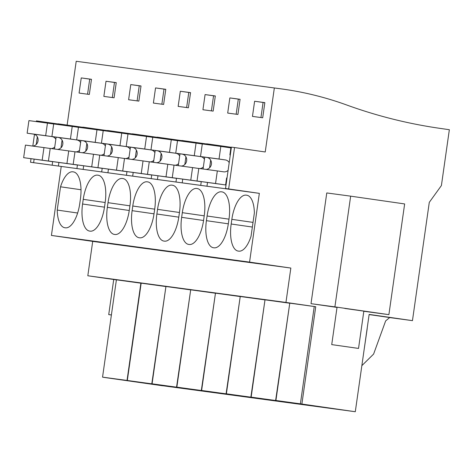 <?xml version="1.0" encoding="UTF-8"?>
<svg xmlns="http://www.w3.org/2000/svg" width="473" height="473" viewBox="0 0 473 473"><rect width="100%" height="100%" fill="white"/><g stroke="black" fill="none" stroke-linecap="round" stroke-linejoin="round"><path stroke-width="0.71" d="M274.346 87.937L265.235 151.975L234.531 147.552L228.642 188.928L259.346 193.351L249.561 262.113L290.842 268.055L285.952 302.436L315.733 306.723L301.88 404.037L355.294 411.729L369.147 314.409L412.456 320.647L429.289 202.349L441.404 185.558L449.35 129.714L439.742 128.331A565.064 513.365 97.7 0 1 375.26 114.336A565.093 513.388 97.7 0 1 346.668 104.982A380.168 345.385 97.7 0 0 281.181 88.871A380.168 345.385 97.7 0 0 277.728 88.421L76.212 61.271L67.131 125.049M311.009 303.666L334.902 306.882L350.659 196.159L326.772 192.943L311.009 303.666L337.024 307.409M350.659 196.159L404.646 203.934L388.889 314.651L363.82 311.269M254.616 101.252L252.458 116.399L262.698 117.777L264.85 102.629L254.616 101.252L264.839 102.706M180.314 91.254L178.155 106.401L188.396 107.779L190.554 92.631L180.314 91.254L190.542 92.708M163.628 104.444L165.786 89.296L155.546 87.919L153.388 103.067L163.628 104.444M229.848 97.917L227.69 113.071L237.931 114.448L240.083 99.295L229.848 97.917L240.077 99.371M205.081 94.582L202.923 109.736L213.163 111.114L215.316 95.96L205.081 94.582L215.31 96.043M106.011 81.25L116.252 82.627L114.094 97.781L103.853 96.403L106.011 81.25L116.24 82.704M138.861 101.116L128.621 99.738L130.779 84.584L141.019 85.962L138.861 101.116M81.244 77.915L79.086 93.069L89.326 94.446L91.484 79.298L81.244 77.915L91.472 79.375M82.787 127.302L58.043 123.802L57.943 124.523M107.554 130.637L82.81 127.136L82.71 127.852M132.322 133.971L107.578 130.465L107.477 131.187M157.089 137.306L132.345 133.8L132.245 134.521M181.857 140.635L157.113 137.135L157.012 137.856M206.624 143.969L181.88 140.469L181.774 141.185M231.392 147.304L206.648 143.798L206.541 144.519M234.531 147.552L231.415 147.133L225.526 188.508L228.642 188.928M58.019 123.973L36.397 120.887L36.297 121.608M232.958 189.578L225.526 188.508M232.935 189.75L30.509 162.263L31.011 158.739M259.346 193.351L30.509 162.263M249.561 262.113L51.421 235.442L61.206 166.679M246.705 195.213L246.22 195.142A25.897 10.82 -81.8 0 0 231.847 219.342L231.179 224.001A25.897 10.82 -81.8 0 0 238.215 251.08A25.897 10.82 -81.8 0 0 238.256 251.086L238.747 251.151A25.897 10.82 -81.8 0 0 251.062 236.163L254.379 212.891A25.897 10.82 -81.8 0 0 246.746 195.213A25.897 10.82 -81.8 0 0 246.705 195.213L246.788 195.225M172.409 185.209L171.918 185.144A25.897 10.82 -81.8 0 0 157.544 209.344L156.882 214.003A25.897 10.82 -81.8 0 0 163.918 241.082A25.897 10.82 -81.8 0 0 163.96 241.088L164.444 241.153A25.897 10.82 -81.8 0 0 178.818 216.953L179.486 212.294A25.897 10.82 -81.8 0 0 172.45 185.215A25.897 10.82 -81.8 0 0 172.409 185.209L172.491 185.221M147.641 181.874L147.15 181.809A25.897 10.82 -81.8 0 0 132.777 206.009L132.115 210.668A25.897 10.82 -81.8 0 0 139.151 237.748A25.897 10.82 -81.8 0 0 139.192 237.753L139.677 237.818A25.897 10.82 -81.8 0 0 154.05 213.625L154.718 208.96A25.897 10.82 -81.8 0 0 147.682 181.88A25.897 10.82 -81.8 0 0 147.641 181.874L147.724 181.886M229.015 218.964A25.897 10.82 -81.8 0 0 221.979 191.884A25.897 10.82 -81.8 0 0 221.938 191.878L221.453 191.813A25.897 10.82 -81.8 0 0 207.079 216.007L206.411 220.672A25.897 10.82 -81.8 0 0 213.447 247.746A25.897 10.82 -81.8 0 0 213.489 247.751L213.979 247.817A25.897 10.82 -81.8 0 0 228.353 223.623L229.015 218.964M204.247 215.629A25.897 10.82 -81.8 0 0 197.217 188.55A25.897 10.82 -81.8 0 0 197.176 188.544L196.685 188.479A25.897 10.82 -81.8 0 0 182.312 212.673L181.65 217.338A25.897 10.82 -81.8 0 0 188.686 244.417A25.897 10.82 -81.8 0 0 188.721 244.423L189.212 244.488A25.897 10.82 -81.8 0 0 203.585 220.288L204.247 215.629M83.242 199.34L82.58 204.005A25.897 10.82 -81.8 0 0 89.616 231.084A25.897 10.82 -81.8 0 0 89.657 231.09L90.142 231.155A25.897 10.82 -81.8 0 0 104.515 206.955L105.183 202.296A25.897 10.82 -81.8 0 0 98.148 175.217A25.897 10.82 -81.8 0 0 98.106 175.211L97.615 175.146A25.897 10.82 -81.8 0 0 83.242 199.34L105.154 202.497M108.01 202.675L107.347 207.34A25.897 10.82 -81.8 0 0 114.383 234.413A25.897 10.82 -81.8 0 0 114.425 234.419L114.909 234.484A25.897 10.82 -81.8 0 0 129.283 210.29L129.951 205.625A25.897 10.82 -81.8 0 0 122.915 178.552A25.897 10.82 -81.8 0 0 122.874 178.546L122.383 178.481A25.897 10.82 -81.8 0 0 108.01 202.675L129.921 205.832M65.375 227.82A25.897 10.82 -81.8 0 0 79.754 203.621L80.416 198.962A25.897 10.82 -81.8 0 0 73.38 171.882A25.897 10.82 -81.8 0 0 73.339 171.876L72.848 171.811A25.897 10.82 -81.8 0 0 60.532 186.8L57.221 210.071A25.897 10.82 -81.8 0 0 64.848 227.75A25.897 10.82 -81.8 0 0 64.89 227.755L65.375 227.82M51.421 235.442L92.708 241.39L290.842 268.055M285.952 302.436L87.812 275.771L92.708 241.39M165.639 286.52L141.167 283.161L127.314 380.475L151.792 383.84L165.922 286.561M190.406 289.854L165.934 286.49L152.081 383.81L176.553 387.174L190.69 289.896M215.174 293.189L190.702 289.825L176.849 387.145L201.321 390.503L215.457 293.225M239.941 296.524L215.469 293.159L201.616 390.473L226.088 393.838L240.225 296.559M264.709 299.852L240.237 296.494L226.384 393.808L250.856 397.172L264.992 299.894M289.476 303.187L265.004 299.823L251.151 397.143L275.623 400.507L289.76 303.228M314.243 306.522L289.772 303.158L275.919 400.477L300.39 403.841L314.243 306.522L315.733 306.723M116.393 279.88L87.812 275.771M141.155 283.226L116.399 279.827L102.546 377.141L127.314 380.475M301.88 404.037L300.39 403.841M355.294 411.729L162.576 385.714M275.623 400.507L278.603 400.909L275.919 400.477M250.856 397.172L253.835 397.574L251.151 397.143M226.088 393.838L229.068 394.24L226.384 393.808M201.321 390.503L204.301 390.905L201.616 390.473M176.553 387.174L179.533 387.57L176.849 387.145M151.792 383.84L154.766 384.242L152.081 383.81M103.747 377.348L102.546 377.141M103.747 377.371L162.57 385.767M333.743 408.69L288.713 402.298L333.743 408.69M209.906 392.022L164.876 385.631L209.906 392.022M149.243 383.857L115.347 378.962L149.243 383.857M308.975 405.355L263.946 398.964L308.975 405.355M248.313 397.19L214.411 392.294L248.313 397.19M185.138 388.688L140.114 382.296L185.138 388.688M284.208 402.02L239.178 395.629L284.208 402.02M234.673 395.357L189.643 388.966L234.673 395.357M389.657 317.578L412.456 320.647M361.857 365.641L373.605 354.076L385.649 320.901L389.705 317.543L369.123 314.575M334.902 306.882L388.889 314.651M344.835 308.467L363.843 311.133L358.534 348.424L331.727 344.61L358.534 348.424M263.083 102.47L260.936 117.541M204.75 157.137L203.059 169.003M201.262 181.62L200.759 185.174M212.885 144.643L212.785 145.359M210.68 160.14L209.586 167.832M207.499 182.513L206.997 186.013M367.208 328.575L364.257 348.778M32.814 146.051L34.482 134.356M39.519 121.307L39.413 122.028M37.314 136.809L36.214 144.502M34.127 159.182L33.63 162.682M140.871 283.191L127.024 380.505M81.013 189.75L60.532 186.8M57.221 210.071L77.637 213.016M64.287 124.641L64.18 125.363M62.081 140.138L60.982 147.836M58.894 162.517L58.398 166.017M56.145 137.14L54.46 149.001M52.663 161.624L52.154 165.178M89.716 79.139L87.57 94.21M188.118 141.309L188.018 142.024M185.913 156.805L184.819 164.503M182.732 179.178L182.229 182.679M179.982 153.808L178.291 165.668M176.494 178.286L175.991 181.839M238.315 99.135L236.169 114.212M163.351 137.974L163.25 138.695M161.145 153.477L160.051 161.169M157.964 175.85L157.462 179.35M155.215 150.473L153.524 162.334M151.727 174.957L151.224 178.51M213.548 95.806L211.401 110.877M138.583 134.639L138.483 135.361M136.378 150.142L135.284 157.834M133.197 172.515L132.7 176.015M130.447 147.138L128.757 159.005M126.965 171.622L126.457 175.176M188.78 92.472L186.634 107.542M113.816 131.305L113.715 132.026M111.61 146.807L110.516 154.5M108.429 169.18L107.933 172.68M105.68 143.804L103.989 155.67M102.198 168.287L101.689 171.841M155.546 87.919L165.775 89.373M164.013 89.137L161.867 104.208M89.054 127.976L88.948 128.691M86.843 143.473L85.749 151.165M83.662 165.846L83.165 169.346M80.913 140.469L79.222 152.336M77.43 164.953L76.922 168.506M130.779 84.584L141.007 86.039M139.245 85.802L137.105 100.879M114.478 82.468L112.338 97.544M227.016 178.019L226.597 177.96L225.603 184.949L215.546 183.506L217.338 170.924L223.688 171.841A6.013 5.463 -82.3 0 0 223.735 171.847A6.013 5.463 -82.3 0 0 228.11 170.327M229.21 162.635A6.013 5.463 -82.3 0 0 225.385 159.933L219.029 159.023L220.82 146.441L230.877 147.889L229.884 154.884L230.304 154.943M225.603 184.949L197.022 181.011L198.808 168.429L217.338 170.924M225.385 159.933L206.855 157.444A6.013 5.463 -82.3 0 1 211.461 163.729A6.013 5.463 -82.3 0 1 205.974 169.393M206.855 157.444L200.505 156.528L202.296 143.946L220.82 146.441M226.993 178.191L226.573 178.126M215.546 183.506L197.022 181.011M219.029 159.023L200.505 156.528M200.842 181.561L190.779 180.172L192.57 167.59L198.802 168.489M204.442 159.3A6.013 5.463 -82.3 0 0 200.617 156.604L194.261 155.688L196.053 143.106L202.284 144.005M203.343 166.993A6.013 5.463 -82.3 0 1 199.73 168.554M200.836 181.62L172.255 177.677L174.04 165.095L192.57 167.59M200.617 156.604L182.087 154.109A6.013 5.463 -82.3 0 1 186.693 160.394A6.013 5.463 -82.3 0 1 181.206 166.064M182.087 154.109L175.737 153.193L177.529 140.617L196.053 143.106M190.779 180.172L172.255 177.677M194.261 155.688L175.737 153.193M176.074 178.226L166.011 176.837L167.803 164.255L174.034 165.154M179.675 155.966A6.013 5.463 -82.3 0 0 175.85 153.27L169.494 152.353L171.285 139.777L177.517 140.67M178.581 163.658A6.013 5.463 -82.3 0 1 174.963 165.219M176.068 178.286L147.487 174.342L149.273 161.766L167.803 164.255M175.85 153.27L157.32 150.775A6.013 5.463 -82.3 0 1 161.926 157.06A6.013 5.463 -82.3 0 1 156.439 162.73M157.32 150.775L150.97 149.858L152.761 137.282L171.285 139.777M166.011 176.837L147.487 174.342M169.494 152.353L150.97 149.858M151.307 174.892L141.244 173.502L143.035 160.926L149.267 161.819M154.908 152.631A6.013 5.463 -82.3 0 0 151.082 149.935L144.732 149.019L146.518 136.443L152.749 137.341M153.814 160.329A6.013 5.463 -82.3 0 1 150.195 161.89M151.301 174.951L122.72 171.013L124.511 158.431L143.035 160.926M151.082 149.935L132.552 147.44A6.013 5.463 -82.3 0 1 137.158 153.725A6.013 5.463 -82.3 0 1 131.671 159.395M132.552 147.44L126.202 146.529L127.994 133.948L146.518 136.443M141.244 173.502L122.72 171.013M144.732 149.019L126.202 146.529M126.545 171.563L116.476 170.168L118.268 157.592L124.5 158.49M130.14 149.302A6.013 5.463 -82.3 0 0 126.315 146.6L119.965 145.69L121.75 133.108L127.982 134.007M129.046 156.995A6.013 5.463 -82.3 0 1 125.428 158.556M126.533 171.616L97.952 167.679L99.744 155.097L118.268 157.592M126.315 146.6L107.785 144.111A6.013 5.463 -82.3 0 1 112.397 150.396A6.013 5.463 -82.3 0 1 106.904 156.06M107.785 144.111L101.435 143.195L103.226 130.613L121.75 133.108M116.476 170.168L97.952 167.679M119.965 145.69L101.435 143.195M101.778 168.228L91.709 166.839L93.5 154.257L99.732 155.156M105.373 145.968A6.013 5.463 -82.3 0 0 101.547 143.272L95.197 142.355L96.983 129.773L103.22 130.672M104.279 153.66A6.013 5.463 -82.3 0 1 100.666 155.221M101.766 168.287L73.185 164.344L74.976 151.762L93.5 154.257M101.547 143.272L83.017 140.777A6.013 5.463 -82.3 0 1 87.629 147.062A6.013 5.463 -82.3 0 1 82.136 152.726M83.017 140.777L76.667 139.86L78.459 127.284L96.983 129.773M91.709 166.839L73.185 164.344M95.197 142.355L76.667 139.86M77.01 164.894L66.941 163.504L68.733 150.922L74.965 151.821M80.605 142.633A6.013 5.463 -82.3 0 0 76.78 139.937L70.43 139.021L72.221 126.439L78.453 127.338M79.511 150.325A6.013 5.463 -82.3 0 1 75.899 151.886M76.998 164.953L48.417 161.009L50.209 148.433L68.733 150.922M76.78 139.937L58.256 137.442A6.013 5.463 -82.3 0 1 62.862 143.727A6.013 5.463 -82.3 0 1 57.369 149.397M58.256 137.442L51.9 136.526L53.691 123.95L72.221 126.439M66.941 163.504L48.417 161.009M70.43 139.021L51.9 136.526M52.243 161.559L42.174 160.17L43.965 147.594L50.197 148.487M55.838 139.299A6.013 5.463 -82.3 0 0 52.012 136.602L45.662 135.686L47.454 123.11L53.686 124.003M54.744 146.997A6.013 5.463 -82.3 0 1 51.131 148.557M52.231 161.618L23.65 157.675L25.441 145.099L43.965 147.594M52.012 136.602L33.488 134.107A6.013 5.463 -82.3 0 1 38.094 140.392A6.013 5.463 -82.3 0 1 32.602 146.062M33.488 134.107L27.132 133.197L28.924 120.615L47.454 123.11M42.174 160.17L23.65 157.675M45.662 135.686L27.132 133.197M111.403 314.953L108.725 314.598L111.392 315.006M231.847 219.342L253.025 222.393M231.179 224.001L252.363 227.052M246.22 195.142L246.953 195.248M72.848 171.811L73.581 171.918M221.453 191.813L222.186 191.914M228.991 219.165L207.079 216.007M206.411 220.672L228.323 223.824M196.685 188.479L197.418 188.585M204.224 215.83L182.312 212.673M181.65 217.338L203.556 220.489M171.918 185.144L172.651 185.25M179.456 212.495L157.544 209.344M156.882 214.003L178.788 217.16M147.15 181.809L147.883 181.916M154.689 209.161L132.777 206.009M132.115 210.668L154.021 213.826M122.383 178.481L123.116 178.581M107.347 207.34L129.259 210.491M97.615 175.146L98.349 175.252M82.58 204.005L104.492 207.156M275.641 88.126L281.181 88.871M337.036 307.314L331.727 344.61M113.721 279.496L108.725 314.598"/></g></svg>

